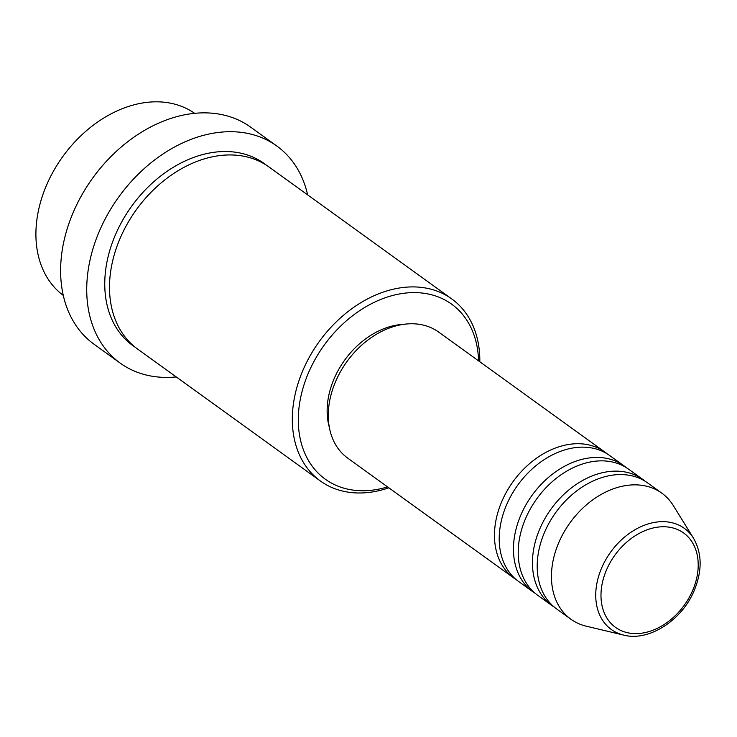 <?xml version="1.0" encoding="UTF-8"?>
<svg xmlns="http://www.w3.org/2000/svg" width="737" height="737" viewBox="0 0 737 737"><rect width="100%" height="100%" fill="white"/><g stroke="black" fill="none" stroke-linecap="round" stroke-linejoin="round"><path stroke-width="1.11" d="M516.324 579.706A77.717 57.117 -54.2 0 1 513.882 578.075A77.717 57.117 -54.2 0 1 502.376 500.174A77.717 57.117 -54.2 0 1 604.865 452.048A77.717 57.117 -54.2 0 1 607.177 453.845M535.311 593.414A77.717 57.117 -54.2 0 1 532.879 591.783L518.636 581.502A77.717 57.117 -54.2 0 1 507.12 503.601A77.717 57.117 -54.2 0 1 609.61 455.475L623.852 465.756A77.717 57.117 -54.2 0 1 626.164 467.553M532.879 591.783A77.717 57.117 -54.2 0 1 521.363 513.882A77.717 57.117 -54.2 0 1 623.852 465.756M554.307 607.122A77.717 57.117 -54.2 0 1 551.875 605.492L537.623 595.21A77.717 57.117 -54.2 0 1 526.117 517.31A77.717 57.117 -54.2 0 1 628.606 469.183L642.848 479.465A77.717 57.117 -54.2 0 1 645.161 481.261M551.875 605.492A77.717 57.117 -54.2 0 1 540.359 527.591A77.717 57.117 -54.2 0 1 642.848 479.465M570.862 619.2L556.619 608.919A77.717 57.117 -54.2 0 1 545.104 531.018A77.717 57.117 -54.2 0 1 647.593 482.892L661.835 493.173A77.717 57.117 -54.2 0 1 673.323 505.6L693.563 538.305A62.378 45.841 -54.2 0 0 647.805 524.035A62.378 45.841 -54.2 0 0 602.083 566.965A62.378 45.841 -54.2 0 0 623.686 635.101L586.274 626.192A77.717 57.117 -54.2 0 1 570.862 619.2A77.717 57.117 -54.2 0 1 559.355 541.299A77.717 57.117 -54.2 0 1 661.835 493.173M194.66 113.341A112.254 82.498 125.8 0 0 47.334 183.366A112.254 82.498 125.8 0 0 63.262 295.38M478.562 360.872A107.943 79.329 125.8 0 0 409.496 292.736A107.943 79.329 125.8 0 0 309.273 370.997A107.943 79.329 125.8 0 0 387.588 486.908M388.85 487.811A112.254 82.498 -54.2 0 1 320.365 480.975A112.254 82.498 -54.2 0 1 303.736 368.454A112.254 82.498 -54.2 0 1 451.772 298.936A112.254 82.498 -54.2 0 1 479.824 361.784M276.854 146.046L250.737 127.197A133.848 98.362 125.8 0 0 74.234 210.082A133.848 98.362 125.8 0 0 94.06 344.243L120.177 363.092A133.848 98.362 -54.2 0 1 100.343 228.931A133.848 98.362 -54.2 0 1 276.854 146.046A133.848 98.362 -54.2 0 1 307.651 194.9M320.365 480.975L137.561 349.016A112.254 82.498 -54.2 0 1 120.923 236.494A112.254 82.498 -54.2 0 1 268.968 166.977L451.772 298.936M513.882 578.075L347.698 458.11A77.717 57.117 -54.2 0 1 336.192 380.209A77.717 57.117 -54.2 0 1 438.672 332.083L604.865 452.048M329.301 427.193A73.396 53.939 -54.2 0 1 334.607 377.611A73.396 53.939 -54.2 0 1 403.535 324.354M176.244 376.939A133.848 98.362 -54.2 0 1 120.177 363.092M692.283 591.332A58.205 42.774 125.8 0 0 672.853 527.932A58.205 42.774 125.8 0 0 606.901 569.028A58.205 42.774 125.8 0 0 626.33 632.429A58.205 42.774 125.8 0 0 692.283 591.332M135.221 347.247A112.254 82.498 -54.2 0 1 116.179 233.067A112.254 82.498 -54.2 0 1 266.545 165.318M623.686 635.101C648.532 641.715 681.356 620.803 693.849 591.378C702.324 571.332 702.223 553.644 693.563 538.305"/></g></svg>
